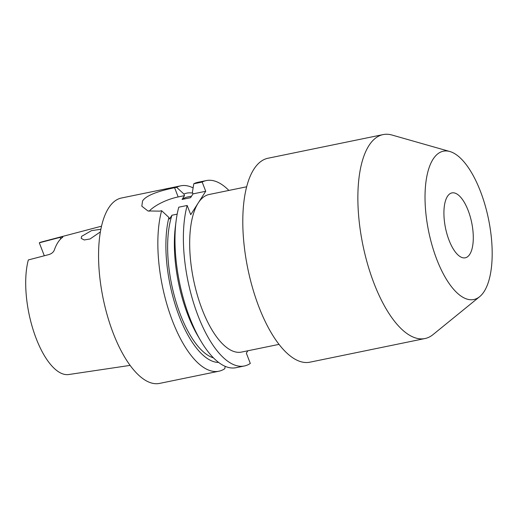 <?xml version="1.0" encoding="UTF-8"?>
<svg xmlns="http://www.w3.org/2000/svg" width="518" height="518" viewBox="0 0 518 518"><rect width="100%" height="100%" fill="white"/><g stroke="black" fill="none" stroke-linecap="round" stroke-linejoin="round"><path stroke-width="0.78" d="M447.435 196.406A33.126 13.364 -101.6 0 1 451.936 192.91A33.126 13.364 -101.6 0 1 470.143 216.388A33.126 13.364 -101.6 0 1 469.774 254.299A33.126 13.364 -101.6 0 1 465.268 257.802A33.126 13.364 -101.6 0 1 447.06 234.324A33.126 13.364 -101.6 0 1 447.435 196.406M484.136 291.517A75.712 30.556 -101.6 0 1 479.668 296.665A75.712 30.556 -101.6 0 1 434.511 253.14A75.712 30.556 -101.6 0 1 433.074 159.188A75.712 30.556 -101.6 0 1 449.844 151.515A75.712 30.556 -101.6 0 1 486.991 212.361A75.712 30.556 -101.6 0 1 484.136 291.517M479.668 296.665L433.003 334.622A104.105 42.01 -101.6 0 1 424.987 338.539A104.105 42.01 -101.6 0 1 367.761 264.75A104.105 42.01 -101.6 0 1 368.933 145.59A104.105 42.01 -101.6 0 1 383.08 134.596A104.105 42.01 -101.6 0 1 391.996 135.036L449.844 151.515M424.987 338.539L309.919 362.179A104.105 42.01 -101.6 0 1 252.693 288.396A104.105 42.01 -101.6 0 1 253.859 169.231A104.105 42.01 -101.6 0 1 268.013 158.236L383.08 134.596M279.034 344.373L241.543 352.072A80.445 32.459 -101.6 0 1 197.326 295.059A80.445 32.459 -101.6 0 1 198.226 202.978L205.724 191.271L193.007 193.887L192.392 192.301L193.777 183.78A94.639 38.19 78.4 0 1 197.915 182.304L206.306 180.575A94.639 38.19 -101.6 0 1 228.872 190.43M100.382 231.889L90.028 238.979L84.214 239.964L81.216 238.377L81.579 236.37L91.518 230.633L100.861 229.28M101.522 226.185L41.505 241.977A67.677 27.312 -101.6 0 0 39.303 242.812L60.094 237.374C62.51 236.739 63.313 236.739 62.49 237.386A69.101 27.881 78.4 0 0 57.861 242.521A69.101 27.881 78.4 0 0 54.241 250.265C53.419 252.188 51.709 253.6 49.119 254.513L28.328 259.945A67.677 27.312 -101.6 0 0 34.777 334.686A67.677 27.312 -101.6 0 0 68.739 374.527L130.122 365.384M193.104 187.904A94.639 38.19 78.4 0 0 180.769 185.82A94.639 38.19 78.4 0 0 176.638 187.302L174.605 187.717C162.186 190.229 146.257 194.697 142.547 201.029L141.815 206.19L147.921 210.956L159.602 211.137L161.635 210.716A94.639 38.19 78.4 0 0 170.772 316.317A94.639 38.19 78.4 0 0 218.868 371.225A94.639 38.19 78.4 0 0 224.78 368.686L225.181 366.33M218.868 371.225L159.583 383.404A94.639 38.19 -101.6 0 1 107.556 316.33A94.639 38.19 -101.6 0 1 108.618 208.003A94.639 38.19 -101.6 0 1 121.484 198.005L180.769 185.82M247.869 350.777L246.341 353.153L250.311 363.442A94.639 38.19 -101.6 0 1 244.399 365.98A94.639 38.19 -101.6 0 1 196.303 311.072A94.639 38.19 -101.6 0 1 187.173 205.471L190.728 214.685L198.226 202.978A80.445 32.459 -101.6 0 1 209.162 194.483L246.659 186.778M205.724 191.271L202.169 182.051A94.639 38.19 -101.6 0 1 206.306 180.575M176.638 187.302L183.909 194.043L184.525 195.629L182.077 199.436L190.559 197.695L193.007 193.887M192.715 193.143A86.273 34.816 78.4 0 0 183.909 194.043M177.175 214.161L171.963 215.235L169.522 219.043L168.913 217.463A86.273 34.816 78.4 0 0 176.916 309.939A86.273 34.816 78.4 0 0 218.628 362.432M168.913 217.463L161.635 210.716M191.537 196.167L187.574 196.982A82.336 33.223 78.4 0 0 182.077 199.436M171.963 215.235A82.336 33.223 78.4 0 0 175.485 300.006A82.336 33.223 78.4 0 0 213.474 357.88M187.173 205.471L178.775 207.194A94.639 38.19 78.4 0 0 176.088 221.05L175.375 226.709A86.273 34.816 78.4 0 0 197.785 335.781L200.673 340.695A94.639 38.19 78.4 0 0 236.007 367.702L244.399 365.98M176.088 221.05A94.639 38.19 78.4 0 0 200.673 340.695M202.169 182.051L193.777 183.78M62.827 236.985L62.49 237.386M39.303 242.812L44.308 255.769M184.525 195.629L178.16 196.937A26.023 9.11 -21.1 0 0 149.061 211.253M60.697 238.94L60.094 237.374M174.605 187.717L178.16 196.937"/></g></svg>

